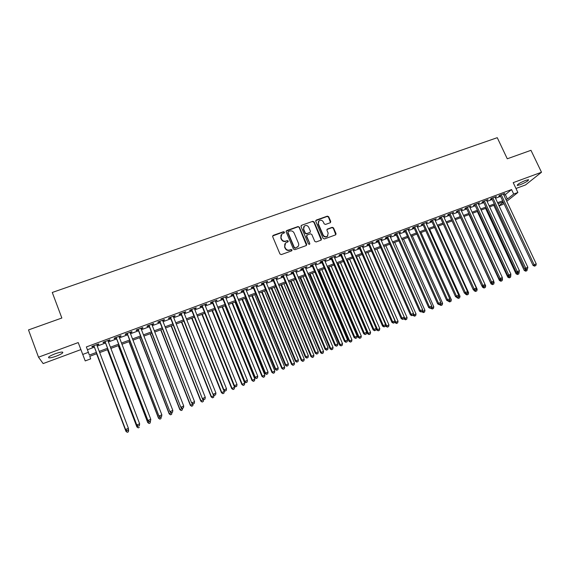 <?xml version="1.0" encoding="UTF-8"?>
<svg xmlns="http://www.w3.org/2000/svg" width="570" height="570" viewBox="0 0 570 570"><rect width="100%" height="100%" fill="white"/><g stroke="black" fill="none" stroke-linecap="round" stroke-linejoin="round"><path stroke-width="0.85" d="M284.466 232.125L283.504 231.698L273.23 235.346L272.667 236.65L279.963 253.978L281.345 254.59L291.633 250.857L292.018 249.938L291.056 249.51L289.731 249.988C287.779 250.487 286.318 249.831 285.335 248.036L284.729 246.589L285.62 242.906L288.042 241.822L288.235 241.017L287.28 240.59L285.948 241.067C283.995 241.552 282.535 240.896 281.559 239.108L280.953 237.669L281.808 234.035L284.28 232.923L284.466 232.125M284.323 232.881L283.333 232.018L272.624 235.973M291.861 250.722L290.871 249.81L289.731 249.988M288.085 241.78L287.095 240.896L285.948 241.067M525.59 180.398C519.918 182.785 517.132 184.473 517.254 185.457L520.196 184.744C525.825 182.379 528.597 180.697 528.518 179.692L525.59 180.398M55.019 353.828C49.668 355.958 47.638 357.312 48.927 357.875C50.431 357.946 52.917 357.362 56.373 356.115C61.681 354.006 63.705 352.659 62.436 352.082C60.969 352.004 58.489 352.588 55.019 353.828M330.222 222.749L330.743 221.474L328.69 216.743L327.351 216.137L316.293 220.063L315.759 221.338L323.09 238.345L324.437 238.951L335.744 234.811L336.029 233.65L333.536 227.907L332.196 227.309L327.223 229.14L326.945 230.287L328.178 233.137L327.408 236.229C325.655 237.148 324.237 236.721 323.147 234.954L318.324 223.768L319.036 220.747C320.796 219.778 322.235 220.184 323.347 221.972L324.152 223.832L325.498 224.438L330.222 222.749M503.887 195.154L505.348 194.612L511.568 189.561L513.691 194.049L517.874 192.489L506.766 201.267M96.85 353.656L89.775 356.3L90.666 358.879L85.222 360.917L78.211 342.577L38.504 357.176L28.5 329.93L61.845 318.017L52.276 292.467L497.261 137.684L507.279 158.788L530.969 150.316L541.5 172.254L513.214 182.649L517.874 192.489M82.679 354.462L88.393 352.331L89.34 355.06L96.387 352.431M511.568 189.561L86.362 346.938L88.393 352.331M299.364 227.159L298.01 226.554L286.71 230.565L286.147 231.855L293.464 249.083L294.833 249.696L306.14 245.592L306.689 244.288L299.364 227.159L297.811 226.874L286.119 231.156M301.58 225.285L312.759 221.317L314.106 221.922L321.437 238.944L321.145 240.105L316.129 241.965L314.768 241.359L311.79 234.427L310.436 233.814L307.259 234.961L306.71 236.251L309.809 243.49L309.61 244.302L308.477 243.974L301.031 226.568L301.58 225.285L312.759 221.317M515.971 188.47L525.533 184.929L541.5 172.254M38.504 357.176L43.149 363.575L80.855 349.61M96.864 345.135L98.774 344.423L98.653 343.945L91.913 346.439L92.062 346.916L94.022 346.19M108.043 340.988L109.903 340.297L109.818 339.805L103.127 342.285L103.234 342.769L105.186 342.05M119.137 336.877L120.947 336.2L120.89 335.702L114.257 338.16L114.328 338.658L116.266 337.939M130.145 332.794L131.905 332.139L131.891 331.626L125.3 334.063L125.343 334.576L127.26 333.863M141.075 328.74L142.785 328.106L142.799 327.579L136.266 330.002L136.266 330.522L138.168 329.816M151.919 324.715L153.587 324.102L153.636 323.56L147.145 325.969L147.117 326.503L149.005 325.798M162.692 320.725L164.303 320.126L164.388 319.578L157.947 321.964L157.883 322.506L159.757 321.815M173.38 316.763L174.94 316.179L175.061 315.623L168.67 317.989L168.57 318.544L170.43 317.853M183.989 312.83L185.507 312.26L185.656 311.697L179.308 314.049L179.179 314.612L181.025 313.928M194.52 308.919L195.994 308.377L196.173 307.793L189.874 310.13L189.71 310.707L191.541 310.023M204.972 305.043L206.404 304.515L206.618 303.924L200.362 306.247L200.163 306.831L201.987 306.154M215.353 301.195L216.985 300.084L210.772 302.385L210.544 302.976L212.354 302.307M225.656 297.376L227.273 296.272L221.11 298.552L220.846 299.157L222.642 298.495M235.887 293.579L237.49 292.481L231.37 294.754L231.078 295.367L232.859 294.704M246.041 289.817L247.629 288.726L241.559 290.978L241.238 291.598L243.005 290.942M256.13 286.076L257.704 284.993L251.669 287.23L251.32 287.857L253.08 287.209M266.14 282.364L267.701 281.288L261.708 283.504L261.331 284.145L263.076 283.497M276.079 278.68L277.633 277.604L271.683 279.813L271.27 280.461L273.009 279.82M285.948 275.018L287.487 273.949L281.58 276.144L281.145 276.799L282.863 276.158M295.752 271.384L297.276 270.322L291.413 272.496L290.949 273.165L292.652 272.531M305.477 267.772L306.995 266.724L301.174 268.876L300.682 269.553L302.378 268.926M315.146 264.188L316.649 263.141L310.864 265.285L310.344 265.969L312.025 265.349M324.743 260.632L326.232 259.592L320.49 261.723L319.941 262.414L321.615 261.794M334.269 257.099L335.751 256.065L330.044 258.174L329.474 258.88L331.134 258.26M343.731 253.593L345.199 252.56L339.535 254.662L338.936 255.367L340.589 254.754M353.129 250.109L354.59 249.083L348.961 251.163L348.334 251.883L349.973 251.277M362.463 246.646L363.909 245.627L358.323 247.701L357.668 248.42L359.299 247.822M371.733 243.205L373.165 242.193L367.622 244.252L366.945 244.986L368.555 244.388M380.938 239.792L382.363 238.787L376.848 240.832L376.15 241.566L377.753 240.975M390.08 236.4L391.49 235.403L386.018 237.434L385.291 238.182L386.887 237.59M399.164 233.037L400.56 232.04L395.131 234.056L394.376 234.811L395.958 234.22M408.184 229.689L409.574 228.705L404.173 230.7L403.396 231.463L404.971 230.879M417.14 226.368L418.515 225.385L413.157 227.373L412.359 228.143L413.92 227.565M426.039 223.07L427.407 222.093L422.078 224.067L421.259 224.844L422.812 224.267M434.874 219.792L436.235 218.823L430.941 220.782L430.101 221.566L431.64 220.989M443.652 216.536L445.006 215.567L439.748 217.519L438.886 218.31L440.418 217.74M452.38 213.301L453.713 212.339L448.497 214.277L447.607 215.068L449.132 214.505M461.037 210.088L462.37 209.133L457.183 211.057L456.271 211.855L457.781 211.299M469.644 206.896L470.963 205.948L465.811 207.858L464.885 208.663L466.381 208.107M478.194 203.732L479.505 202.785L474.39 204.68L473.435 205.492L474.924 204.944M486.687 200.576L487.984 199.635L482.904 201.523L481.928 202.343L483.41 201.794M495.123 197.448L496.413 196.515L491.361 198.388L490.371 199.215L491.839 198.666M87.417 349.745L94.392 347.151M97.235 346.097L105.55 343.012M108.407 341.95L116.629 338.901M119.501 337.832L127.623 334.818M130.516 333.742L138.538 330.764M141.446 329.688L149.376 326.745M152.29 325.662L160.127 322.755M163.063 321.665L170.8 318.787M173.75 317.697L181.395 314.854M184.359 313.757L191.912 310.949M194.89 309.845L202.357 307.073M205.343 305.969L212.724 303.226M215.724 302.114L223.013 299.407M226.026 298.288L233.237 295.616M236.258 294.49L243.376 291.847M246.418 290.721L253.451 288.114M256.5 286.981L263.454 284.401M266.511 283.262L273.379 280.711M276.45 279.571L283.24 277.056M286.325 275.909L293.03 273.422M296.122 272.268L302.748 269.81M305.855 268.655L312.403 266.226M315.524 265.071L321.993 262.67M325.114 261.509L331.512 259.136M334.647 257.975L340.96 255.631M344.109 254.462L350.351 252.139M353.507 250.971L359.677 248.684M362.841 247.508L368.933 245.243M372.11 244.067L378.131 241.83M381.316 240.647L387.265 238.438M390.457 237.255L396.342 235.075M399.541 233.885L405.348 231.726M408.562 230.537L414.297 228.406M417.518 227.209L423.189 225.107M426.417 223.91L432.024 221.83M435.259 220.626L440.795 218.574M444.037 217.369L449.509 215.339M452.758 214.128L458.166 212.126M461.422 210.914L466.766 208.934M470.029 207.722L475.309 205.763M478.579 204.544L483.795 202.614M487.072 201.395L492.224 199.479M495.508 198.26L500.595 196.372M503.51 194.341L504.785 193.415L499.769 195.268L498.757 196.101L500.218 195.56M503.944 203.497L502.647 204.523L499.071 205.863M505.968 199.571L507.428 199.023L513.691 194.049M99.23 351.369L107.552 348.263M110.416 347.201L118.638 344.13M121.51 343.055L129.632 340.026M132.525 338.943L140.555 335.951M143.455 334.868L151.392 331.904M154.306 330.814L162.144 327.892M165.079 326.795L172.824 323.903M175.774 322.805L183.419 319.948M186.383 318.844L193.942 316.022M196.921 314.911L204.388 312.125M207.38 311.006L214.755 308.256M217.761 307.137L225.05 304.416M228.064 303.29L235.275 300.597M238.296 299.471L245.421 296.813M248.456 295.68L255.495 293.051M258.545 291.911L265.499 289.318M268.555 288.178L275.431 285.613M278.502 284.466L285.292 281.929M288.377 280.782L295.082 278.274M298.174 277.12L304.808 274.647M307.914 273.486L314.462 271.042M317.576 269.881L324.045 267.465M327.173 266.297L333.571 263.91M336.706 262.741L343.026 260.383M346.168 259.208L352.417 256.878M355.573 255.702L361.736 253.401M364.907 252.218L370.999 249.945M374.176 248.755L380.197 246.511M383.382 245.321L389.331 243.098M392.53 241.908L398.409 239.714M401.608 238.517L407.422 236.351M410.628 235.154L416.371 233.009M419.591 231.805L425.263 229.689M428.49 228.485L434.098 226.397M437.332 225.186L442.869 223.119M446.111 221.908L451.582 219.87M454.832 218.652L460.239 216.636M463.495 215.424L468.839 213.429M472.103 212.211L477.382 210.237M480.653 209.019L485.868 207.074M489.146 205.848L494.304 203.925M497.589 202.699L502.676 200.797M503.16 201.823L498.066 203.725M494.781 204.951L489.63 206.874M486.353 208.1L481.137 210.052M477.859 211.278L472.587 213.244M469.317 214.47L463.98 216.465M460.717 217.683L455.309 219.699M452.06 220.918L446.588 222.963M443.346 224.174L437.81 226.24M434.575 227.451L428.968 229.546M425.74 230.75L420.069 232.873M416.848 234.07L411.113 236.222M407.899 237.419L402.085 239.592M398.886 240.789L393.008 242.984M389.816 244.181L383.859 246.404M380.674 247.594L374.654 249.845M371.476 251.028L365.384 253.308M362.214 254.491L356.051 256.792M352.894 257.975L346.645 260.305M343.503 261.48L337.184 263.846M334.048 265.014L327.65 267.408M324.522 268.577L318.053 270.992M314.932 272.161L308.384 274.605M305.278 275.766L298.652 278.245M295.559 279.4L288.847 281.908M285.762 283.062L278.972 285.599M275.901 286.746L269.033 289.311M265.969 290.458L259.015 293.051M255.966 294.191L248.933 296.82M245.891 297.96L238.773 300.618M235.745 301.751L228.534 304.444M225.52 305.57L218.232 308.299M215.225 309.417L207.843 312.175M204.858 313.293L197.391 316.086M194.413 317.198L186.853 320.019M183.889 321.131L176.237 323.988M173.287 325.092L165.549 327.985M162.614 329.082L154.776 332.011M151.855 333.101L143.925 336.065M141.018 337.148L132.988 340.147M130.102 341.231L121.973 344.266M119.102 345.342L110.879 348.413M108.015 349.481L99.693 352.595M498.999 205.72L503.36 202.257M505.348 194.612L507.428 199.023M98.774 344.423L98.603 343.959M109.903 340.297L109.725 339.834M120.947 336.2L120.769 335.744M131.905 332.139L131.727 331.683M142.785 328.106L142.607 327.65M153.587 324.102L153.408 323.646M164.303 320.126L164.124 319.677M174.94 316.179L174.762 315.73M185.507 312.26L185.328 311.818M195.994 308.377L195.809 307.928M206.404 304.515L206.219 304.074M216.735 300.682L216.557 300.24M226.995 296.877L226.817 296.436M237.184 293.101L236.999 292.666M247.294 289.353L247.116 288.919M257.334 285.627L257.156 285.192M267.302 281.929L267.123 281.502M277.205 278.26L277.027 277.832M287.031 274.612L286.853 274.184M296.792 270.999L296.614 270.572M306.489 267.401L306.304 266.974M316.108 263.832L315.93 263.411M325.669 260.291L325.484 259.87M335.16 256.771L334.975 256.35M344.586 253.272L344.401 252.859M353.942 249.803L353.763 249.389M363.24 246.354L363.062 245.941M372.474 242.934L372.296 242.521M381.644 239.535L381.465 239.122M390.749 236.158L390.571 235.745M399.798 232.802L399.613 232.389M408.783 229.468L408.597 229.062M417.71 226.162L417.525 225.756M426.574 222.87L426.389 222.471M435.38 219.607L435.195 219.208M444.123 216.365L443.945 215.966M452.815 213.144L452.63 212.745M461.444 209.938L461.265 209.546M470.022 206.76L469.837 206.368M478.536 203.604L478.358 203.205M487.001 200.462L486.816 200.07M495.408 197.348L495.223 196.956M503.759 194.249L503.581 193.857M280.996 235.068L280.953 237.669M285.769 241.374C283.817 241.858 282.357 241.203 281.388 239.414L280.782 237.975M284.808 243.896L284.729 246.589M289.546 250.287C287.601 250.779 286.133 250.13 285.157 248.328L284.551 246.888M306.489 245.371L299.172 227.48M288.334 231.52L287.943 232.432L294.362 247.537L295.324 247.964L297.554 247.002C298.701 246.005 299.015 244.765 298.481 243.29L294.091 232.98C293.115 231.199 291.662 230.551 289.724 231.028L288.334 231.52M287.907 231.99L287.943 232.432M298.153 246.397L295.132 248.263L294.17 247.836L287.757 232.745M321.216 240.041L313.892 222.25L312.545 221.644M306.696 235.495L306.51 236.564L309.809 243.49M309.624 244.288L309.603 243.789M308.712 227.245C307.586 225.435 306.133 225.036 304.344 226.034L303.632 229.062L305.328 233.023L306.689 233.629L310.13 232.346L310.408 231.199L308.712 227.245M303.696 226.817L303.632 229.062M310.215 232.268L306.482 233.942L305.128 233.337L303.432 229.375M301.38 225.606L301.003 225.855M318.409 221.481L318.324 223.768M327.8 235.866L327.18 236.536C325.427 237.455 324.009 237.035 322.926 235.268L318.103 224.088M335.794 234.769L333.308 228.228L331.961 227.622L326.938 229.503M330.529 222.564L328.463 217.07L327.123 216.472L315.73 220.604M96.579 353.756L125.934 431.319L126.968 430.685M96.608 353.742L125.892 431.12L127.274 432.317L128.357 431.796L127.26 432.238M128.136 430.215L128.642 430.008L128.328 429.174M128.357 431.796L128.642 430.008L128.371 431.875M127.274 432.317L125.934 431.319M93.85 345.719L125.628 429.687L93.879 345.712M126.989 430.628L125.592 429.481L128.414 428.341L128.129 430.257L126.989 430.628L128.129 430.257M96.693 344.672L128.414 428.341L128.122 430.172M125.628 429.687L127.003 430.713M107.459 349.688L136.864 426.901L138.189 426.153M107.523 349.666L136.864 426.695L138.204 427.892L139.301 427.372L138.211 427.814M139.351 425.683L139.436 425.199M138.204 427.892L136.864 426.901M118.254 345.655L147.708 422.52L149.333 421.657M118.361 345.62L147.744 422.299L149.062 423.503L150.159 422.976L149.076 423.417M150.444 421.244L150.159 422.976M149.062 423.503L147.708 422.52M128.977 341.651L158.481 418.173L160.384 417.197M129.112 341.594L158.546 417.938L159.835 419.149L160.94 418.622L159.864 419.057M161.232 416.891L160.94 418.622M159.835 419.149L158.481 418.173M139.621 337.668L169.169 413.856L171.356 412.766M139.792 337.611L169.276 413.606L170.53 414.825L171.641 414.29L170.573 414.725M171.933 412.573L171.641 414.29M170.53 414.825L169.169 413.856M105.008 341.587L136.85 425.163L105.079 341.558M138.232 426.089L136.85 424.942L139.65 423.816L139.344 425.726L138.232 426.089L139.344 425.726M107.865 340.525L139.65 423.816L139.351 425.64M136.85 425.163L138.225 426.182M116.088 337.483L147.979 420.674L116.195 337.44M149.383 421.586L150.494 421.137L149.383 421.586L148.015 420.439L150.793 419.32L118.959 336.414M147.979 420.674L149.368 421.686M150.494 421.137L150.793 419.32M127.082 333.407L159.03 416.221L127.224 333.35M160.448 417.119L161.552 416.677L160.448 417.119L159.101 415.972L161.859 414.86L129.967 332.331M159.03 416.221L160.419 417.219M161.552 416.677L161.859 414.86M137.997 329.36L169.995 411.804L138.175 329.296M171.435 412.687L172.532 412.245L171.435 412.687L170.102 411.533L172.838 410.436L140.897 328.284M169.995 411.804L171.392 412.787M172.532 412.245L172.838 410.436M150.188 333.721L179.785 409.574L182.243 408.369M150.395 333.649L179.921 409.31L181.146 410.528L182.265 410.001L181.203 410.428M182.557 408.284L182.265 410.001M181.146 410.528L179.785 409.574M148.827 325.342L180.875 407.415L149.041 325.263M182.336 408.284L183.426 407.849L182.336 408.284L181.018 407.137L183.739 406.04L151.748 324.266M180.875 407.415L182.279 408.391M183.426 407.849L183.739 406.04M160.676 329.802L190.316 405.32L193.052 404.009M160.911 329.716L190.487 405.042L191.684 406.268L192.803 405.733L191.755 406.161M193.109 404.023L192.803 405.733M191.684 406.268L190.316 405.32M159.579 321.359L191.677 403.054L159.828 321.266M193.159 403.916L194.235 403.482L193.159 403.916L191.855 402.769L194.548 401.679L162.514 320.276M191.677 403.054L193.088 404.03M194.235 403.482L194.548 401.679M171.093 325.912L200.775 401.095L203.476 399.47M171.363 325.812L200.975 400.803L202.151 402.042L203.276 401.501L202.229 401.928M203.583 399.755L203.276 401.501M202.151 402.042L200.775 401.095M170.252 317.405L202.4 398.736L170.537 317.298M203.896 399.577L204.965 399.15L203.896 399.577L202.607 398.43L205.286 397.354L173.202 316.314M202.4 398.736L203.811 399.698M204.965 399.15L205.286 397.354M181.431 322.043L211.157 396.905L213.978 395.559L213.721 394.903M181.737 321.936L211.385 396.599L212.532 397.839L213.665 397.304L212.631 397.718M213.978 395.559L213.665 397.304M212.532 397.839L211.157 396.905M180.847 313.479L213.045 394.44L181.16 313.358M214.555 395.274L215.617 394.846L214.555 395.274L213.287 394.126L215.937 393.058L183.811 312.381M213.045 394.44L214.455 395.402M215.617 394.846L215.937 393.058M191.698 318.21L221.466 392.737L224.295 391.391L223.896 390.379M192.033 318.089L221.723 392.431L222.849 393.671L223.982 393.129L222.956 393.549M224.295 391.391L223.982 393.129M222.849 393.671L221.466 392.737M191.363 309.581L223.604 390.186L223.882 389.859L191.712 309.446M225.136 391.006L226.19 390.578L225.136 391.006L223.882 389.859L226.518 388.79L194.341 308.477M223.604 390.186L225.022 391.134M226.19 390.578L226.518 388.79M201.894 314.398L231.698 388.605L234.541 387.251L204.801 313.315M202.257 314.262L231.99 388.284L233.08 389.531L234.22 388.989L233.201 389.403M234.541 387.251L234.22 388.989M233.08 389.531L231.698 388.605M201.809 305.705L234.085 385.954L234.398 385.619L202.186 305.57M235.638 386.766L236.685 386.346L235.638 386.766L234.398 385.619L237.013 384.558L204.794 304.601M234.085 385.954L235.51 386.902M236.685 386.346L237.013 384.558M212.019 310.614L241.858 384.508L244.715 383.147L214.94 309.524M212.411 310.472L242.179 384.173L243.248 385.42L244.388 384.878L243.376 385.291M244.715 383.147L244.388 384.878M243.248 385.42L241.858 384.508M212.175 301.865L244.494 381.757L244.836 381.408L212.589 301.715M246.062 382.555L247.095 382.135L246.062 382.555L244.836 381.408L247.43 380.361L215.175 300.753M244.494 381.757L245.919 382.698M247.095 382.135L247.43 380.361M222.065 306.86L251.94 380.432L254.811 379.071L225 305.769M222.492 306.703L252.296 380.083L253.337 381.344L254.484 380.796L253.479 381.202M254.811 379.071L254.484 380.796M253.337 381.344L251.94 380.432M222.464 298.053L254.826 377.597L255.196 377.233L222.906 297.889M256.407 378.38L257.44 377.967L256.407 378.38L255.196 377.233L257.775 376.193L225.478 296.934M254.826 377.597L256.258 378.523M257.44 377.967L257.775 376.193M232.047 303.133L261.958 376.385L264.836 375.017L234.99 302.036M232.503 302.962L262.335 376.029L263.354 377.29L264.509 376.742L263.511 377.148M264.836 375.017L264.509 376.742M263.354 377.29L261.958 376.385M232.681 294.262L265.079 373.457L265.485 373.086L233.159 294.091M266.682 374.233L267.701 373.82L266.682 374.233L265.485 373.086L268.043 372.053L235.709 293.144M265.079 373.457L266.518 374.383M267.701 373.82L268.043 372.053M241.958 299.428L271.897 372.374L274.797 370.999L244.915 298.324M242.442 299.25L272.31 372.003L273.301 373.272L274.462 372.723L273.472 373.122M274.797 370.999L274.462 372.723M273.301 373.272L271.897 372.374M242.827 290.508L275.26 369.353L275.695 368.968L243.333 290.315M276.877 370.115L277.889 369.709L276.877 370.115L275.695 368.968L278.231 367.942L245.862 289.382M275.26 369.353L276.699 370.272M277.889 369.709L278.231 367.942M251.797 295.752L281.772 368.384L284.679 367.009L254.769 294.64M252.311 295.559L282.214 368.006L283.183 369.274L284.344 368.726L283.361 369.125M284.679 367.009L284.344 368.726M283.183 369.274L281.772 368.384M252.895 286.774L285.37 365.277L285.827 364.878L253.429 286.575M287.002 366.026L288.007 365.619L287.002 366.026L285.827 364.878L288.356 363.867L255.944 285.641M285.37 365.277L286.81 366.189M288.007 365.619L288.356 363.867M261.573 292.096L291.576 364.43L294.49 363.047L264.551 290.985M262.107 291.897L292.047 364.038L292.987 365.306L294.156 364.757L293.18 365.156M294.49 363.047L294.156 364.757M292.987 365.306L291.576 364.43M262.898 283.069L295.403 361.23L295.894 360.824L263.461 282.855M297.048 361.971L298.053 361.565L297.048 361.971L295.894 360.824L298.395 359.812L265.955 281.929M295.403 361.23L296.849 362.135M298.053 361.565L298.395 359.812M271.277 288.47L301.309 360.496L304.238 359.114L274.263 287.358M271.84 288.263L301.808 360.097L302.727 361.373L303.895 360.817L302.927 361.209M304.238 359.114L303.895 360.817M302.727 361.373L301.309 360.496M272.823 279.386L305.363 357.219L305.883 356.799L273.422 279.165M307.023 357.946L308.021 357.54L307.023 357.946L305.883 356.799L308.37 355.794L275.901 278.245M305.363 357.219L306.817 358.11M308.021 357.54L308.37 355.794M280.917 284.872L310.978 356.592L313.913 355.21L283.917 283.753M281.509 284.651L311.505 356.179L312.396 357.461L313.571 356.906L312.609 357.297M313.913 355.21L313.571 356.906M312.396 357.461L310.978 356.592M282.684 275.73L315.253 353.229L315.801 352.794L283.304 275.502M316.934 353.942L317.918 353.55L316.934 353.942L315.801 352.794L318.274 351.804L285.769 274.59M315.253 353.229L316.713 354.113M317.918 353.55L318.274 351.804M290.486 281.295L320.575 352.716L323.525 351.327L293.493 280.169M291.106 281.06L321.131 352.296L322 353.578L323.176 353.022L322.221 353.407M323.525 351.327L323.176 353.022M322 353.578L320.575 352.716M292.474 272.104L325.071 349.267L325.648 348.826L293.123 271.862M326.767 349.973L327.743 349.581L326.767 349.973L325.648 348.826L328.099 347.835L295.566 270.957M325.071 349.267L326.532 350.151M327.743 349.581L328.099 347.835M299.991 277.74L330.108 348.868L333.065 347.472L303.012 276.614M300.639 277.497L330.685 348.434L331.533 349.724L332.716 349.168L331.769 349.553M333.065 347.472L332.716 349.168M331.533 349.724L330.108 348.868M302.193 268.498L334.825 345.334L335.431 344.886L302.877 268.249M336.528 346.033L337.504 345.641L336.528 346.033L335.431 344.886L337.86 343.902L305.299 267.351M334.825 345.334L336.286 346.211M337.504 345.641L337.86 343.902M309.432 274.213L339.578 345.042L342.541 343.646L312.467 273.08M310.108 273.963L340.183 344.601L341.003 345.89L342.192 345.334L341.252 345.719M342.541 343.646L342.192 345.334M341.003 345.89L339.578 345.042M311.847 264.922L344.501 341.437L345.135 340.974L312.552 264.658M346.225 342.121L347.194 341.729L346.225 342.121L345.135 340.974L347.55 339.998L314.961 263.767M344.501 341.437L345.969 342.299M347.194 341.729L347.55 339.998M318.808 270.707L348.975 341.245L351.954 339.848L321.851 269.574M319.514 270.451L349.61 340.796L350.408 342.093L351.605 341.53L350.664 341.915M351.954 339.848L351.605 341.53M350.408 342.093L348.975 341.245M321.43 261.373L354.113 337.561L354.775 337.084L322.164 261.096M355.851 338.231L356.813 337.846L355.851 338.231L354.775 337.084L357.176 336.115L324.558 260.212M354.113 337.561L355.587 338.416M356.813 337.846L357.176 336.115M328.128 267.23L358.316 337.476L361.302 336.072L331.177 266.09M328.847 266.959L358.972 337.012L359.748 338.316L360.945 337.754L360.012 338.131M361.302 336.072L360.945 337.754M359.748 338.316L358.316 337.476M330.949 257.839L363.66 333.714L364.344 333.229L331.712 257.562M365.413 334.369L366.36 333.984L365.413 334.369L364.344 333.229L366.731 332.267L334.091 256.678M363.66 333.714L365.135 334.562M366.36 333.984L366.731 332.267M337.376 263.775L367.586 333.735L370.586 332.324L340.433 262.627M338.124 263.49L368.27 333.265L369.025 334.562L370.222 334.006L369.296 334.376M370.586 332.324L370.222 334.006M369.025 334.562L367.586 333.735M340.404 254.341L373.136 329.887L373.849 329.396L341.195 254.049M374.903 330.543L375.844 330.158L374.903 330.543L373.849 329.396L376.214 328.441L343.553 253.173M373.136 329.887L374.618 330.735M375.844 330.158L376.214 328.441M376.186 328.598L376.799 330.016L379.798 328.605L349.631 259.193M347.337 260.048L377.504 329.531L378.238 330.835L379.442 330.279L378.523 330.65M379.798 328.605L379.442 330.279M378.238 330.835L376.799 330.016M385.498 325.292L385.947 326.318L388.954 324.907L358.765 255.78M356.485 256.628L386.674 325.833L387.386 327.137L388.59 326.574L387.678 326.945M388.954 324.907L388.59 326.574M387.386 327.137L385.947 326.318M394.746 322L395.031 322.649L398.045 321.238L367.842 252.389M365.577 253.237L395.78 322.15L396.777 323.268L396.478 323.468L397.682 322.898L396.777 323.268M398.045 321.238L397.682 322.898M396.478 323.468L395.031 322.649M349.795 250.857L382.548 326.097L383.289 325.591L350.607 250.558M384.322 326.738L385.263 326.353L384.322 326.738L383.289 325.591L385.634 324.644L352.951 249.689M382.548 326.097L384.03 326.938M385.263 326.353L385.634 324.644M359.114 247.401L391.896 322.328L392.659 321.815L359.955 247.095M393.685 322.955L394.618 322.577L393.685 322.955L392.659 321.815L394.989 320.874L362.285 246.233M391.896 322.328L393.378 323.161M394.618 322.577L394.989 320.874M368.377 243.974L401.173 318.58L401.964 318.06L369.239 243.654M402.976 319.207L403.902 318.829L402.976 319.207L401.964 318.06L404.28 317.127L371.547 242.792M401.173 318.58L402.662 319.414M403.902 318.829L404.28 317.127M403.93 318.723L407.08 317.59L376.856 249.019M404.258 317.212L405.811 319.613L405.498 319.813L406.716 319.25L405.811 319.613M407.08 317.59L406.716 319.25M405.498 319.813L404.052 319.008M377.575 240.561L410.393 314.868L411.205 314.334L378.459 240.234M412.21 315.481L413.129 315.11L412.21 315.481L411.205 314.334L413.507 313.407L380.753 239.386M410.393 314.868L411.882 315.687M413.129 315.11L413.507 313.407M412.944 315.224L416.05 313.97L385.805 245.677M413.393 313.92L414.789 315.987L414.468 316.193L415.68 315.623L414.789 315.987M416.05 313.97L415.68 315.623M414.468 316.193L413.015 315.388M386.709 237.177L419.541 311.177L420.382 310.636L387.621 236.842M421.373 311.776L422.284 311.412L421.373 311.776L420.382 310.636L422.669 309.717L389.901 235.994M419.541 311.177L421.038 311.997M422.284 311.412L422.669 309.717M421.857 311.662L424.964 310.372L394.704 242.35M422.455 310.636L423.702 312.381L423.375 312.588L424.593 312.018L423.702 312.381M424.964 310.372L424.593 312.018M423.375 312.588L421.914 311.79M395.78 233.814L428.633 307.508L429.495 306.959L396.713 233.465M430.478 308.106L431.383 307.736L430.478 308.106L429.495 306.959L431.768 306.047L398.979 232.631M428.633 307.508L430.129 308.32M431.383 307.736L431.768 306.047M430.699 308.092L433.813 306.795L403.539 239.051M431.462 307.373L432.559 308.798L432.217 309.011L433.435 308.441L432.559 308.798M433.813 306.795L433.435 308.441M432.217 309.011L430.756 308.22M404.793 230.472L437.66 303.874L438.544 303.311L405.747 230.116M439.513 304.451L440.418 304.088L439.513 304.451L438.544 303.311L440.802 302.406L407.999 229.283M437.66 303.874L439.157 304.679M440.418 304.088L440.802 302.406M439.484 304.544L442.605 303.247L412.309 235.766M440.396 304.102L441.351 305.242L441.002 305.463L442.227 304.893L441.351 305.242M442.605 303.247L442.227 304.893M441.002 305.463L439.541 304.672M413.742 227.159L446.631 300.255L447.536 299.692L414.725 226.796M448.49 300.832L449.388 300.468L448.49 300.832L447.536 299.692L449.773 298.787L416.955 225.962M446.631 300.255L448.127 301.053M449.388 300.468L449.773 298.787M448.212 301.024L448.989 300.711M449.196 300.589L451.333 299.72L421.03 232.51M450.086 301.715L450.955 301.359L450.086 301.715L449.16 300.611M451.333 299.72L450.955 301.359M449.73 301.929L448.269 301.152M422.626 223.86L455.53 296.664L456.463 296.087L423.638 223.49M457.411 297.227L458.301 296.87L457.411 297.227L456.463 296.087L458.686 295.196L425.854 222.671M455.53 296.664L457.033 297.462M458.301 296.87L458.686 295.196M456.791 297.326L457.674 297.198M458.095 296.991L460.011 296.222L429.695 229.275M458.764 298.203L459.634 297.853L458.764 298.203L457.867 297.12M460.011 296.222L459.634 297.853M458.401 298.423L456.933 297.654M431.462 220.59L464.379 293.101L465.334 292.517L432.488 220.205M466.267 293.657L467.151 293.301L466.267 293.657L465.334 292.517L467.535 291.626L434.696 219.393M464.379 293.101L465.882 293.885M467.151 293.301L467.535 291.626M465.27 293.564L465.548 294.177L466.296 293.721M466.944 293.422L468.626 292.745L438.301 226.062M467.386 294.719L468.248 294.369L467.386 294.719L466.502 293.636M468.626 292.745L468.248 294.369M467.015 294.947L465.548 294.177M440.232 217.341L473.164 289.56L474.14 288.962L441.287 216.949M475.059 290.102L475.936 289.745L475.059 290.102L474.14 288.962L476.328 288.078L443.474 216.137M473.164 289.56L474.668 290.337M475.936 289.745L476.328 288.078M473.691 289.831L474.098 290.721L474.867 290.258M475.729 289.873L477.19 289.282L446.844 222.863M475.95 291.256L476.805 290.914L475.95 291.256L475.074 290.173M477.19 289.282L476.805 290.914M475.565 291.484L474.098 290.721M448.946 214.106L481.885 286.04L482.89 285.435L450.022 213.707M483.802 286.575L484.671 286.226L483.802 286.575L482.89 285.435L485.063 284.558L452.195 212.902M481.885 286.04L483.396 286.817L482.598 287.287L482.063 286.126M484.671 286.226L485.063 284.558M484.457 286.354L485.69 285.855L455.345 219.692M484.457 287.814L485.305 287.472L484.457 287.814L483.595 286.738M485.69 285.855L485.305 287.472M484.065 288.049L482.598 287.287M457.603 210.9L490.556 282.542L491.575 281.936L458.7 210.494M492.48 283.069L493.342 282.72L492.48 283.069L491.575 281.936L493.741 281.06L460.859 209.696M490.556 282.542L492.067 283.311M493.342 282.72L493.741 281.06M460.61 217.719L491.041 283.881L492.031 283.297M493.121 282.855L494.14 282.442L493.656 281.395M492.915 284.401L493.755 284.06L492.915 284.401L492.038 283.297M494.14 282.442L493.755 284.06M492.509 284.63L491.041 283.881M466.203 207.715L499.163 279.072L500.203 278.452L467.315 207.302M501.094 279.592L501.956 279.243L501.094 279.592L500.203 278.452L502.355 277.59L469.466 206.504M499.163 279.072L500.681 279.834M501.956 279.243L502.355 277.59M468.989 214.591L499.427 280.497L500.638 279.82M500.332 279.663L501.308 281.003L500.902 281.238L502.142 280.668L501.308 281.003M501.735 279.378L502.533 279.051L502.184 278.295M502.533 279.051L502.142 280.668M500.902 281.238L499.427 280.497M474.746 204.544L507.713 275.623L508.775 274.996L475.879 204.124M509.658 276.137L510.513 275.787L509.658 276.137L508.775 274.996L510.912 274.142L478.016 203.333M507.713 275.623L509.231 276.386M510.513 275.787L510.912 274.142M477.311 211.484L507.756 277.127L509.195 276.365M508.575 276.051L509.651 277.633L509.238 277.868L510.485 277.291L509.651 277.633M510.285 275.923L510.87 275.688L510.649 275.21M510.87 275.688L510.485 277.291M509.238 277.868L507.756 277.127M483.232 201.402L516.213 272.196L517.296 271.569L484.386 200.975M518.166 272.702L519.014 272.36L518.166 272.702L517.296 271.569L519.413 270.714L486.509 200.184M516.213 272.196L517.731 272.952M519.014 272.36L519.413 270.714M485.583 208.392L516.035 273.785L517.688 272.93M516.762 272.474L517.938 274.277L517.517 274.526L518.764 273.942L517.938 274.277M518.778 272.496L519.063 272.139M519.156 272.339L518.764 273.942M517.517 274.526L516.035 273.785M491.661 198.274L524.649 268.798L525.754 268.156L492.836 197.84M526.616 269.289L527.457 268.947L526.616 269.289L525.754 268.156L527.856 267.309L494.945 197.063M524.649 268.798L526.167 269.546M527.457 268.947L527.856 267.309M493.798 205.321L524.257 270.465L526.131 269.524M524.899 268.919L526.174 270.95L525.74 271.199L526.994 270.615L526.174 270.95M527.214 269.083L526.994 270.615M525.74 271.199L524.257 270.465M500.032 195.175L533.028 265.413L534.154 264.765L501.237 194.726M535.002 265.898L535.843 265.563L535.002 265.898L534.154 264.765L536.249 263.924L503.324 193.957M533.028 265.413L534.553 266.161M535.843 265.563L536.249 263.924M48.927 357.875L48.635 357.091"/></g></svg>
